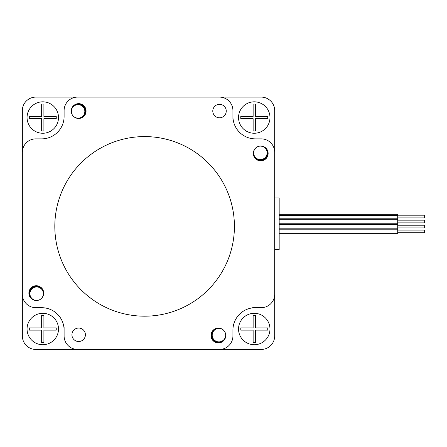 <?xml version="1.0" encoding="UTF-8"?>
<svg xmlns="http://www.w3.org/2000/svg" width="447" height="447" viewBox="0 0 447 447"><rect width="100%" height="100%" fill="white"/><g stroke="black" fill="none" stroke-linecap="round" stroke-linejoin="round"><path stroke-width="0.67" d="M274.687 249.566L274.687 335.971A13.471 13.471 0 0 1 261.216 349.442L35.821 349.442A13.471 13.471 0 0 1 22.35 335.971L22.35 110.577A13.471 13.471 0 0 1 35.821 97.105L261.216 97.105A13.471 13.471 0 0 1 274.687 110.577L274.687 294.215L274.687 249.566L279.174 249.566L279.174 197.932L274.687 197.932L274.687 110.577L274.687 197.932M41.655 307.687A22.451 22.451 0 0 1 64.105 330.137L64.105 335.971L64.105 330.137A22.451 22.451 0 0 0 41.655 307.687L35.821 307.687A13.471 13.471 0 0 1 22.35 294.215M79.287 349.442L35.821 349.442L79.287 349.442L79.287 349.895L205.005 349.895L205.005 349.442L261.216 349.442L205.005 349.442M232.926 330.137A22.451 22.451 0 0 1 255.377 307.687L261.216 307.687L255.377 307.687A22.451 22.451 0 0 0 232.926 330.137L232.926 335.971A13.471 13.471 0 0 1 219.46 349.442M255.377 138.866A22.451 22.451 0 0 1 232.926 116.416L232.926 110.577L232.926 116.416A22.451 22.451 0 0 0 255.377 138.866L261.216 138.866A13.471 13.471 0 0 1 274.687 152.332M41.655 138.866L35.821 138.866L41.655 138.866A22.451 22.451 0 0 0 64.105 116.416L64.105 110.577A13.471 13.471 0 0 1 77.577 97.105M42.75 289.483A7.409 7.409 0 0 0 32.72 287.415A7.409 7.409 0 0 0 30.2 297.339M214.728 329.048A7.409 7.409 0 0 0 212.655 339.072A7.409 7.409 0 0 0 222.578 341.592M254.287 157.07A7.409 7.409 0 0 0 267.792 152.857A7.409 7.409 0 0 0 266.837 149.214M82.309 117.505A7.409 7.409 0 0 0 85.506 111.409A7.409 7.409 0 0 0 74.453 104.961M279.174 229.188L397.713 229.188L397.713 233.68L279.174 233.68M397.713 230.088L424.65 230.088L424.65 232.781L397.713 232.781M279.174 224.321L397.713 224.321L279.174 224.539L397.713 224.539L397.713 228.808L279.174 228.808M397.713 225.221L424.65 225.221L424.65 227.914L397.713 227.914M279.174 219.276L397.713 219.276L397.713 223.763L279.174 223.763M397.713 220.17L424.65 220.17L424.65 222.869L397.713 222.869M279.174 214.303L397.713 214.303L397.713 215.325L279.174 215.325M279.174 218.79L397.713 218.79L397.713 215.331L279.174 215.331L397.713 215.325M397.713 215.197L424.65 215.197L424.65 217.89L397.713 217.89M262.557 146.242A6.962 6.962 0 0 1 267.11 154.645A6.962 6.962 0 0 1 258.981 159.668A6.962 6.962 0 0 1 253.505 151.835M71.486 109.236A6.962 6.962 0 0 1 85.036 111.918A6.962 6.962 0 0 1 77.074 118.293M34.48 300.311A6.962 6.962 0 0 1 36.648 286.734A6.962 6.962 0 0 1 43.532 294.718M225.551 337.312A6.962 6.962 0 0 1 212.018 334.412A6.962 6.962 0 0 1 219.958 328.26M44.409 138.866L35.821 138.866A13.471 13.471 0 0 0 22.35 152.332M64.105 327.388L64.105 335.971A13.471 13.471 0 0 0 77.577 349.442M252.628 307.687L261.216 307.687A13.471 13.471 0 0 0 274.687 294.215M232.926 119.165L232.926 110.577A13.471 13.471 0 0 0 219.46 97.105M43.705 293.126A7.409 7.409 0 0 1 32.592 299.54A7.409 7.409 0 0 1 32.592 286.711A7.409 7.409 0 0 1 43.705 293.126M225.78 335.496A7.409 7.409 0 0 1 214.666 341.91A7.409 7.409 0 0 1 214.666 329.081A7.409 7.409 0 0 1 225.78 335.496M268.144 153.422A7.409 7.409 0 0 1 257.036 159.842A7.409 7.409 0 0 1 257.036 147.007A7.409 7.409 0 0 1 268.144 153.422M86.075 111.057A7.409 7.409 0 0 1 74.962 117.472A7.409 7.409 0 0 1 74.962 104.637A7.409 7.409 0 0 1 86.075 111.057M212.783 111.057A6.733 6.733 0 0 0 222.885 116.885A6.733 6.733 0 0 0 222.885 105.224A6.733 6.733 0 0 0 212.783 111.057M71.933 334.792A6.733 6.733 0 0 0 82.036 340.62A6.733 6.733 0 0 0 82.036 328.958A6.733 6.733 0 0 0 71.933 334.792M225.674 335.144A6.733 6.733 0 0 0 215.571 329.31A6.733 6.733 0 0 0 215.571 340.977A6.733 6.733 0 0 0 225.674 335.144M84.829 111.409A6.733 6.733 0 0 0 74.727 105.576A6.733 6.733 0 0 0 74.727 117.237A6.733 6.733 0 0 0 84.829 111.409M267.122 152.857A6.733 6.733 0 0 0 257.019 147.024A6.733 6.733 0 0 0 257.019 158.685A6.733 6.733 0 0 0 267.122 152.857M43.381 293.696A6.733 6.733 0 0 0 33.279 287.862A6.733 6.733 0 0 0 33.279 299.529A6.733 6.733 0 0 0 43.381 293.696M261.216 97.105L35.821 97.105L261.216 97.105M22.35 110.577L22.35 335.971L22.35 110.577M254.254 344.726A15.712 15.712 0 0 0 267.865 321.158A15.712 15.712 0 0 0 240.648 321.158A15.712 15.712 0 0 0 254.254 344.726M267.725 330.137L267.725 327.891L255.377 327.891L255.377 315.543L253.136 315.543L253.136 327.891L240.788 327.891L240.788 330.137L253.136 330.137L253.136 342.486L255.377 342.486L255.377 330.137L267.725 330.137L267.725 327.891M240.788 327.891L240.788 330.137M42.778 344.726A15.712 15.712 0 0 0 56.389 321.158A15.712 15.712 0 0 0 29.172 321.158A15.712 15.712 0 0 0 42.778 344.726M56.249 330.137L56.249 327.891L43.901 327.891L43.901 315.543L41.655 315.543L41.655 327.891L29.312 327.891L29.312 330.137L41.655 330.137L41.655 342.486L43.901 342.486L43.901 330.137L56.249 330.137L56.249 327.891M29.312 327.891L29.312 330.137M42.778 133.251A15.712 15.712 0 0 0 56.389 109.677A15.712 15.712 0 0 0 29.172 109.677A15.712 15.712 0 0 0 42.778 133.251M56.249 118.662L56.249 116.416L43.901 116.416L43.901 104.067L41.655 104.067L41.655 116.416L29.312 116.416L29.312 118.662L41.655 118.662L41.655 131.005L43.901 131.005L43.901 118.662L56.249 118.662L56.249 116.416M29.312 116.416L29.312 118.662M254.254 133.251A15.712 15.712 0 0 0 267.865 109.677A15.712 15.712 0 0 0 240.648 109.677A15.712 15.712 0 0 0 254.254 133.251M267.725 118.662L267.725 116.416L255.377 116.416L255.377 104.067L253.136 104.067L253.136 116.416L240.788 116.416L240.788 118.662L253.136 118.662L253.136 131.005L255.377 131.005L255.377 118.662L267.725 118.662L267.725 116.416M240.788 116.416L240.788 118.662M234.418 226.383A89.797 89.797 0 0 0 99.72 148.616A89.797 89.797 0 0 0 99.72 304.156A89.797 89.797 0 0 0 234.418 226.383M88.266 349.442L88.266 349.895M196.026 349.442L196.026 349.895"/></g></svg>
